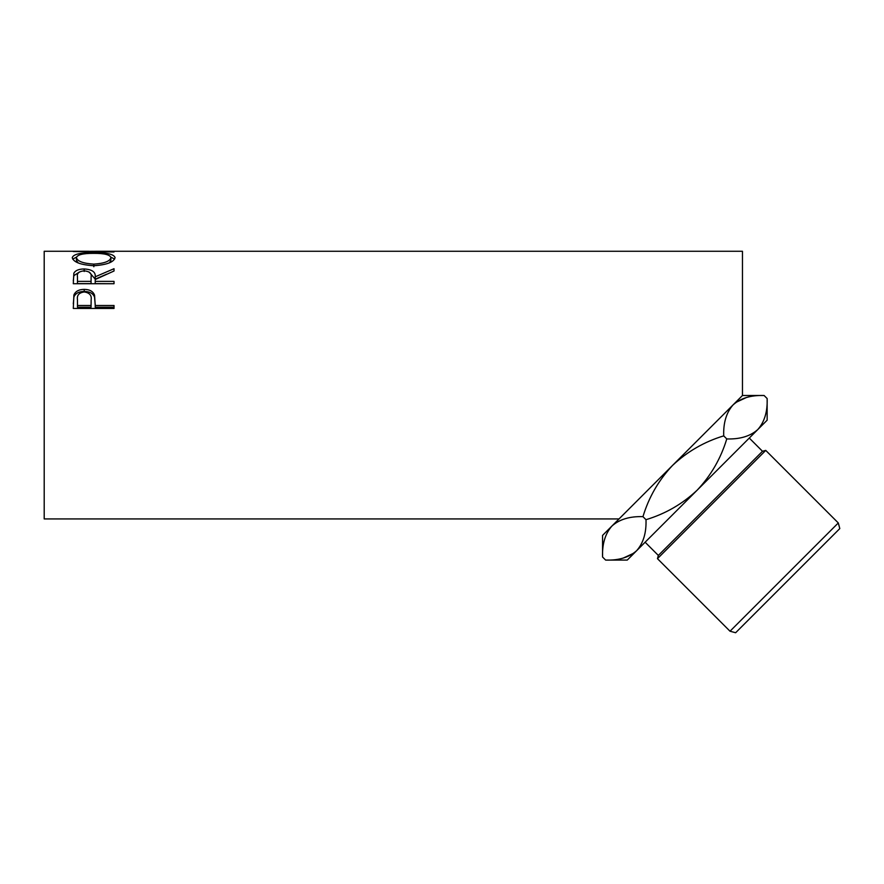 <?xml version="1.0" encoding="UTF-8"?>
<svg xmlns="http://www.w3.org/2000/svg" width="884" height="884" viewBox="0 0 884 884"><rect width="100%" height="100%" fill="white"/><g stroke="black" fill="none" stroke-linecap="round" stroke-linejoin="round"><path stroke-width="1.33" d="M767.146 398.54L767.146 420.187L757.776 429.558C750.273 436.232 739.93 439.359 726.77 438.928C720.902 458.343 711.045 475.415 697.2 490.134C682.525 503.946 665.464 513.792 645.994 519.693C646.469 532.743 643.353 543.085 636.624 550.71C629.121 557.384 618.778 560.511 605.617 560.08L602.568 557.03L602.568 535.395L611.938 526.024C619.441 519.339 629.784 516.223 642.955 516.654C648.834 497.206 658.691 480.134 672.514 465.448C687.244 451.591 704.316 441.735 723.72 435.878C723.245 422.828 726.372 412.497 733.09 404.872C740.593 398.187 750.936 395.071 764.107 395.502L767.146 398.54C767.621 411.59 764.505 421.933 757.776 429.558L760.339 426.541M602.568 557.03C602.092 543.98 605.22 533.649 611.938 526.024L609.374 529.03M838.297 522.952L839.8 528.577L735.643 632.734L730.018 631.22L838.297 522.952L765.743 450.398L657.464 558.666L658.337 555.428L762.494 451.271L765.743 450.398M762.494 451.271L749.278 438.055M658.337 555.428L645.121 542.212M730.018 631.22L657.464 558.666M73.295 308.45L73.902 294.98C75.471 291.3 78.908 289.422 84.223 289.366C89.682 289.433 93.129 291.377 94.555 295.223L95.229 305.488L114.025 305.488L114.025 308.45L73.295 308.45M73.295 283.72L73.847 273.255C75.306 270.46 78.753 269.023 84.19 268.968C92.08 269.432 95.759 272.04 95.229 276.803L114.025 268.703L114.025 271.001L95.229 279.521L95.229 281.366L114.025 281.366L114.025 283.72L73.295 283.72M72.245 257.697C73.306 254.216 80.433 252.559 93.649 252.758C106.732 252.57 113.881 254.183 115.075 257.598C113.959 262.117 106.876 264.835 93.837 265.741C80.753 264.902 73.56 262.216 72.245 257.697M611.938 526.024L742.461 395.502L742.461 251.266L96.897 251.266L84.654 251.41L114.025 251.973L73.295 251.531L92.864 251.288M619.021 518.93L44.2 518.93L44.2 251.266L88.853 251.266M746.405 397.524L736.107 402.308M726.77 438.928L723.72 435.878M645.994 519.693L642.955 516.654M623.308 558.047L633.618 553.274M757.776 429.558L627.253 560.08L605.617 560.08M661.342 476.62L672.514 465.448M93.649 252.758L93.649 253.354C83.019 253.31 77.284 254.736 76.433 257.642C77.372 261.288 83.173 263.454 93.826 264.128C104.367 263.432 110.058 261.266 110.898 257.642C110.091 254.725 104.345 253.288 93.638 253.354M110.82 257.122L114.622 259.089M72.698 259.123L76.51 257.122M109.362 262.846L110.898 260.415L110.898 257.642M76.433 257.642L76.433 260.415L78.245 262.979M93.826 266.758L93.826 264.128M73.295 280.902L73.847 275.686L79.405 271.985M73.847 273.255L73.847 275.686M84.19 268.968L84.19 271.487M89.129 272.018L95.229 279.156L106.666 274.173M95.229 276.803L95.229 279.156M95.229 281.366L95.229 283.62L114.025 283.72M77.472 281.366L77.472 276.714C76.72 273.355 78.952 271.388 84.179 270.824C89.538 271.399 91.848 273.399 91.107 276.825L91.052 281.366L77.472 281.366L77.472 283.62L91.052 283.62L91.107 279.145M91.052 281.366L91.052 283.62M73.295 303.853L73.902 296.936C75.471 293.333 78.908 291.51 84.223 291.444C89.682 291.51 93.129 293.422 94.555 297.168L95.229 304.947M73.902 294.98L73.902 296.936M84.223 289.366L84.223 291.444M94.555 295.223L94.555 297.168M95.229 305.488L95.229 307.212L114.025 307.212L114.025 308.45M77.472 305.488L77.472 299.621C76.764 295.267 79.019 292.703 84.234 291.952C89.549 292.748 91.859 295.378 91.14 299.864L91.052 305.488L77.472 305.488L77.472 307.212L91.052 307.212L91.14 301.687M91.052 305.488L91.052 307.212M742.461 395.502L764.107 395.502"/></g></svg>
